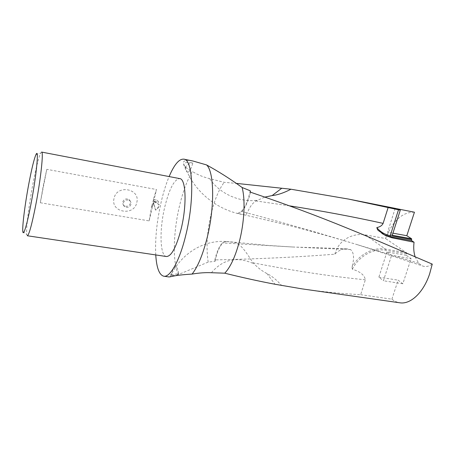 <?xml version="1.0" encoding="UTF-8"?>
<svg xmlns="http://www.w3.org/2000/svg" width="455" height="455" viewBox="0 0 455 455"><rect width="100%" height="100%" fill="white"/><g stroke="black" fill="none" stroke-linecap="round" stroke-linejoin="round"><path stroke-width="0.34" stroke-dasharray="2.27 1.71" d="M302.035 288.868C322.299 291.74 341.847 293.68 360.673 294.686L365.337 279.808C364.58 275.15 360.258 271.624 352.363 269.229L351.954 267.153C354.445 258.423 353.99 252.565 350.589 249.579L345.982 248.686C341.904 248.97 338.184 250.807 334.817 254.191C297.667 257.12 257.678 259.026 214.845 259.907L215.061 261.329L208.197 262.086L178.559 274.484C172.291 263.121 173.184 231.436 179.805 204.665C183.234 190.662 187.443 179.617 192.431 171.529C197.578 174.743 203.339 177.12 209.715 178.656L224.179 182.33L236.196 183.359M208.197 262.086C205.91 247.452 207.053 230.702 211.626 211.837C214.931 199.023 219.117 189.183 224.179 182.33M155.752 254.931C155.001 238.721 156.856 220.868 161.32 201.372C163.544 191.982 166.143 183.718 169.124 176.568M193.051 161.036C187.943 159.978 184.793 160.234 183.615 161.815C182.933 163.009 183.422 164.556 185.071 166.456C186.755 168.327 189.206 170.016 192.431 171.529M395.947 208.515L396.709 208.691M414.437 212.218C402.436 211.899 392.801 220.664 385.533 238.522L365.308 234.882C360.525 234.041 355.605 234.575 350.566 236.481C342.467 239.813 337.218 245.717 334.817 254.191M27.317 235.758L26.765 234.53C25.878 229.189 28.955 204.613 33.044 183.314C36.081 167.582 38.618 157.493 40.671 153.045L41.598 152.072M122.759 201.946C124.005 199.034 126.069 198.232 128.964 199.546C130.215 200.496 130.699 201.741 130.426 203.277C129.157 206.206 127.076 206.991 124.175 205.637C122.964 204.687 122.492 203.459 122.759 201.946M136.796 202.486C140.623 188.569 116.651 184.138 114.017 198.494C110.446 212.587 134.231 216.529 136.796 202.486M123.316 203.015C124.562 200.092 126.644 199.284 129.55 200.604C130.801 201.559 131.29 202.811 131.012 204.352C129.743 207.292 127.65 208.083 124.733 206.724C123.515 205.768 123.043 204.534 123.316 203.015M153.261 204.443L153.5 202.361L155.4 209.874C157.22 208.89 158.374 207.412 158.863 205.427L158.994 204.375L153.358 201.229L158.63 202.168L157.345 200.251L153.295 199.529L156.475 189.507L46.797 169.328L43.367 185.122L40.307 202.754L149.149 220.902L151.578 206.638L153.261 204.443M166.456 256.529C159.785 255.966 159.295 229.172 164.886 206.485C169.442 188.467 174.396 179.173 179.753 178.61M392.273 235.246L387.614 232.186L392.938 233.165M395.173 208.384L387.614 232.186M415.119 256.819L418.697 263.291L422.2 265.834C425.402 267.153 428.752 266.573 432.25 264.099M360.673 294.686L391.903 299.18C394.303 301.159 396.936 302.365 399.803 302.791M391.903 299.18L398.119 280.155L402.834 283.755L411.098 258.645L406.235 255.318L406.69 253.924L406.514 252.741L385.533 238.522M406.235 255.318L386.915 251.996L391.596 255.323L411.098 258.645M386.915 251.996L378.878 277.158L383.411 280.758L391.596 255.323M378.878 277.158L398.119 280.155M402.834 283.755L383.411 280.758M153.295 199.529L157.345 200.251M153.466 199.79L151.578 206.638M157.521 200.513L158.806 202.429L153.528 201.491L159.17 204.636C158.977 207.065 157.777 208.902 155.57 210.142L153.671 202.617C153.841 204.335 153.198 205.762 151.743 206.906M149.149 220.902L156.475 189.507M175.795 266.795C174.185 266.784 172.661 269.349 171.228 274.479L169.914 275.065L178.679 273.597C178.132 269.656 177.171 267.386 175.795 266.795M178.679 273.597C176.858 275.138 175.164 275.798 173.6 275.582L171.228 274.479M188.006 172.24C189.689 171.575 191.293 168.498 192.812 163.009L192.806 163.009C188.342 162.071 185.486 162.287 184.247 163.675C183.61 164.642 183.883 165.916 185.054 167.497C185.6 170.693 186.584 172.274 188.006 172.24M185.054 167.497C187.807 164.09 190.395 162.594 192.812 163.009L192.806 163.009M46.797 169.328L40.307 202.754M250.227 190.781C248.015 200.922 244.944 207.918 241.019 211.774L237.703 213.384L244.437 214.868C247.548 216.739 247.782 206.195 255.977 200.939L264.867 197.095M215.061 261.329C216.984 252.201 219.68 245.984 223.155 242.686L225.868 241.451L232.448 242.202C240.786 242.014 247.247 254.544 253.151 262.848L254.208 263.963C258.116 268.001 262.347 271.186 266.903 273.529C271.601 275.81 276.577 279.87 281.833 285.706M178.559 274.484L169.01 276.947M250.529 192.203C248.293 201.315 245.393 207.736 241.827 211.461L237.703 213.384M214.845 259.907C216.768 251.769 219.299 246.098 222.432 242.902L226.186 241.457M352.363 269.229C358.551 256.392 373.481 247.941 385.584 250.278L406.69 253.924M289.499 205.842L255.977 200.939M418.697 263.291L357.71 244.79C321.895 233.79 283.272 222.683 241.827 211.461M209.715 178.656C219.464 193.585 239.501 202.668 257.217 200.251M378.264 230.463L381.99 233.483M211.433 272.721C223.149 258.992 237.408 256.068 254.208 263.963M266.903 273.529L275.059 284.267M365.337 279.808C331.149 276.43 293.754 270.776 253.151 262.848M350.589 249.579L292.656 247.002L222.432 242.902M406.514 252.741L385.419 249.084L385.584 250.278M365.308 234.882L385.419 249.084C373.436 246.786 358.694 254.675 351.954 267.153M35.979 154.558L40.671 153.045M128.964 199.546L129.55 200.604M173.6 275.582L169.914 275.065M124.175 205.637L124.733 206.724M22.841 231.544L26.765 234.53M225.868 241.451C219.173 241.082 212.61 241.906 206.178 243.931C188.37 249.84 176.449 263.166 170.426 276.39M357.71 244.79C335.813 238.13 314.911 232.073 286.889 224.924L244.284 214.84M185.071 166.456C193.301 190.952 217.16 210.767 244.437 214.868M384.435 234.865L377.565 229.724M357.732 244.796L422.2 265.834M226.823 241.508L232.448 242.202M292.656 247.002L268.325 245.444L225.731 241.389M292.673 247.002L345.982 248.686"/><path stroke-width="0.68" d="M169.124 176.568C174.225 164.573 179.116 158.772 183.809 159.159C193.182 159.25 194.831 199.881 185.543 236.156C179.435 261.198 170.051 277.55 163.828 276.225C159.278 275.042 156.583 267.944 155.752 254.931M242.117 187.5C230.457 179.042 218.593 171.518 206.53 164.915C214.385 171.609 214.925 208.225 206.672 239.575C202.429 255.682 197.561 267.187 192.067 274.086C199.074 272.892 205.529 272.443 211.433 272.721L224.747 273.188C242.299 277.55 259.066 281.241 275.059 284.267L302.035 288.868L399.803 302.791C410.444 304.634 423.412 292.764 429.651 273.853L432.25 264.099C406.952 253.458 377.616 240.416 348.058 228.501C317.965 216.131 285.456 204.028 250.529 192.203L250.227 190.781L242.117 187.5C245.529 200.012 244.329 223.257 239.029 242.799C235.025 257.263 230.264 267.392 224.747 273.188M206.53 164.915L193.051 161.036L183.809 159.159M236.196 183.359L290.967 189.229L348.661 199.097L400.286 210.17L395.947 208.515L348.661 199.097M396.709 208.691L414.437 212.218L406.804 235.718L411.638 238.784L392.273 235.246L400.286 210.17M28.944 183.16C31.793 168.265 34.136 158.732 35.979 154.558C39.17 147.17 36.428 175.88 30.951 204.158C27.072 224.611 23.353 236.725 22.841 231.544C22.113 226.601 25.099 203.345 28.944 183.16M41.598 152.072C43.748 151.31 40.717 179.64 35.638 205.637C31.787 224.98 29.012 235.019 27.317 235.758L166.456 256.529C171.399 256.336 176.244 247.361 180.982 229.604C187.045 205.74 186.061 178.764 179.753 178.61L41.598 152.072M392.938 233.165L406.804 235.718M411.638 238.784L411.599 240.644L414.056 242.214C413.39 247.577 413.743 252.445 415.119 256.819M411.599 240.644L390.424 236.805L390.242 235.667L398.489 209.812L390.242 235.667L411.4 239.523M163.828 276.225L169.01 276.947L170.852 276.668C175.255 275.52 182.324 274.655 192.067 274.086M264.867 197.095L272.135 195.57C277.567 195.013 283.84 192.897 290.967 189.229M388.07 207.742L383.116 223.382C382.029 225.578 379.931 226.977 376.808 227.591L377.565 229.724L378.264 230.463L385.448 235.542L391.92 237.794L414.056 242.214M272.135 195.57L281.656 188.319M383.116 223.382C353.131 216.762 321.93 210.915 289.499 205.842M376.808 227.591C380.317 231.902 384.799 234.575 390.259 235.616M391.92 237.794L390.424 236.805L384.435 234.865L381.99 233.483M385.448 235.542L384.435 234.865"/></g></svg>
